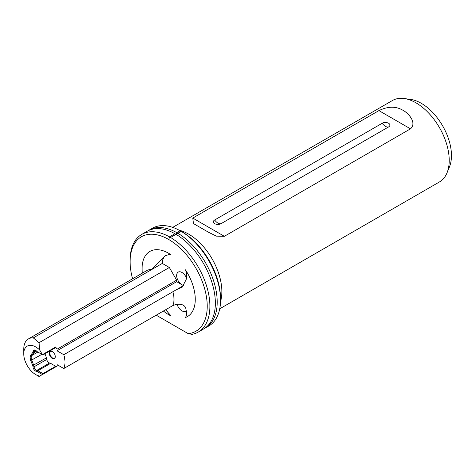 <?xml version="1.0" encoding="UTF-8"?>
<svg xmlns="http://www.w3.org/2000/svg" width="475" height="475" viewBox="0 0 475 475"><rect width="100%" height="100%" fill="white"/><g stroke="black" fill="none" stroke-linecap="round" stroke-linejoin="round"><path stroke-width="0.71" d="M198.206 332.078L203.668 328.926A56.412 32.567 -120 0 0 212.414 284.068A56.412 32.567 -120 0 0 175.993 234.323L170.531 237.476A56.412 32.567 60 0 1 206.958 287.221A56.412 32.567 60 0 1 198.206 332.078A56.412 32.567 60 0 1 192.06 334.341L188.219 333.658A54.53 31.481 -120 0 0 205.877 293.776A54.53 31.481 -120 0 0 168.672 239.471A54.53 31.481 -120 0 0 130.114 261.737A54.53 31.481 -120 0 0 132.572 278.783M220.501 301.738A47.007 27.14 -120 0 0 188.617 234.098A47.007 27.14 -120 0 0 179.223 230.238M58.318 365.364L42.388 374.561L37.347 371.646A3.01 1.74 -120 0 0 36.516 371.367A3.574 2.06 60 0 1 35.53 371.028A3.574 2.06 60 0 1 33.007 366.813A3.01 1.74 -120 0 0 32.727 365.554L30.768 360.513A6.395 3.693 60 0 1 30.768 355.294L32.727 352.509A3.01 1.74 -120 0 0 33.007 351.577A3.574 2.06 60 0 1 35.53 350.277A3.574 2.06 60 0 1 36.516 351.078A3.01 1.74 -120 0 0 37.347 351.749L42.388 354.665L39.734 350.063A16.922 9.773 -120 0 0 35.714 346.94A16.922 9.773 -120 0 0 23.75 353.851A16.922 9.773 -120 0 0 35.714 374.573A16.922 9.773 -120 0 0 39.734 376.093L39.057 376.485L35.714 374.573M35.809 350.455A2.82 1.627 -120 0 0 34.651 350.443A2.82 1.627 -120 0 0 34.069 351.607A3.758 2.173 60 0 1 33.719 352.777L31.76 355.555A5.641 3.26 -120 0 0 31.76 360.163L33.719 365.21A3.758 2.173 60 0 1 34.069 366.777A2.82 1.627 -120 0 0 36.064 370.102A2.82 1.627 -120 0 0 36.842 370.369A3.758 2.173 60 0 1 37.881 370.726L42.922 373.641L55.688 366.272L55.688 366.884M52.309 358.441A4.233 2.44 60 0 1 49.317 353.258A4.233 2.44 60 0 1 52.309 351.53L52.309 351.53A4.233 2.44 60 0 1 55.302 356.713A4.233 2.44 60 0 1 52.309 358.441M52.446 351.613A3.853 2.227 -120 0 0 50.647 351.494A3.853 2.227 -120 0 0 50.059 354.582A3.853 2.227 -120 0 0 52.577 357.978A3.853 2.227 -120 0 0 54.5 358.168A3.853 2.227 -120 0 0 55.296 356.553M44.923 353.816L46.485 357.835A3.758 2.173 60 0 1 46.835 359.409A2.82 1.627 -120 0 0 48.824 362.734A2.82 1.627 -120 0 0 49.608 363.001A3.758 2.173 60 0 1 50.641 363.357L55.688 366.272M177.056 304.243A7.523 4.34 -120 0 0 181.973 310.864A7.523 4.34 -120 0 0 185.731 311.238A7.523 4.34 -120 0 0 186.289 310.798M173.428 291.418L183.76 285.439A7.523 4.34 60 0 1 181.973 284.762A7.523 4.34 60 0 1 177.056 278.136A7.523 4.34 60 0 1 178.208 272.11A7.523 4.34 60 0 1 181.973 272.478A7.523 4.34 60 0 1 186.503 278.029M214.676 223.66A4.513 2.607 180 0 1 214.676 219.973L382.203 123.257A4.513 2.607 0 0 1 388.586 123.257A4.513 2.607 0 0 1 388.586 126.938L221.059 223.66A4.513 2.607 180 0 1 219.373 224.271A4.513 2.607 180 0 1 216.362 224.271A4.513 2.607 180 0 1 214.676 223.66M404.118 98.515L410.531 99.388A42.667 24.635 60 0 1 421.295 103.312A42.667 24.635 60 0 1 449.475 166.85L447.028 172.841A47.007 27.14 -120 0 0 415.975 102.837A47.007 27.14 -120 0 0 404.118 98.515A47.007 27.14 -120 0 0 392.475 100.504L172.728 227.377M219.735 308.798L439.482 181.925A47.007 27.14 -120 0 0 447.028 172.841M39.734 350.063L39.057 342.713L33.327 337.885A22.562 13.027 60 0 0 28.423 338.912L146.757 270.596A22.562 13.027 60 0 1 151.662 269.568L33.327 337.885M23.75 353.851L23.75 349.244A22.562 13.027 60 0 1 28.423 338.912M142.352 273.137A37.608 21.713 60 0 1 168.672 253.288A37.608 21.713 60 0 1 171.172 254.867L168.613 254.665L165.46 255.692L151.662 269.568L162.296 263.423A17.462 10.082 60 0 1 165.716 255.55M166.001 309.528A17.462 10.082 -120 0 0 171.172 316.006L165.573 309.771M403.008 110.325C409.017 113.418 417.003 123.191 410.489 128.838L224.348 236.307L216.398 236.134L208.608 232.305L193.467 223.565L192.773 218.078L378.913 110.61C387.962 106.204 395.996 106.109 403.008 110.325M181.973 231.794L181.171 231.337L181.973 231.794A54.53 31.481 60 0 1 220.531 298.579L220.531 300.117A56.412 32.567 -120 0 0 181.171 231.337L180.114 230.725A56.412 32.567 -120 0 0 152.433 228.237L149.102 230.161A56.412 32.567 -120 0 0 148.194 230.719M204.577 328.367A56.412 32.567 -120 0 0 205.509 327.863L208.846 325.939A56.412 32.567 -120 0 0 220.531 300.117M130.114 261.737L130.114 260.199A56.412 32.567 60 0 1 141.799 234.377A56.412 32.567 60 0 1 169.474 236.871L169.474 238.088L170.531 237.476M169.474 236.871L174.937 233.718A56.412 32.567 -120 0 0 147.262 231.224L141.799 234.377M180.114 230.725L176.777 232.655L176.255 234.175M176.421 234.08L181.171 231.337M205.509 327.863A56.412 32.567 -120 0 0 214.261 282.999A56.412 32.567 -120 0 0 177.834 233.261M176.777 232.655A56.412 32.567 -120 0 0 149.102 230.161M42.922 373.641L42.388 374.561L39.734 376.093M172.829 305.585L63.804 368.529A22.562 13.027 60 0 0 63.804 354.712L172.829 291.769A22.562 13.027 60 0 1 172.829 305.585L175.97 304.469C182.388 303.549 185.773 305.496 186.117 310.294C187.007 313.09 186.77 315.495 185.422 317.514A37.608 21.713 60 0 0 185.422 269.812C186.77 273.22 187.007 276.509 186.117 279.686L182.168 287.191L175.97 289.934M183.451 285.618L176.652 281.693L176.652 280.155L169.338 267.49L162.296 263.423M156.21 315.18L188.219 333.658M176.652 281.693L56.988 350.782L56.988 349.244L55.688 346.988L42.388 354.665L42.922 354.968L55.688 347.599L55.688 346.988M63.804 354.712L56.988 350.782M176.652 280.155L56.988 349.244M169.338 267.49L39.057 342.713M63.804 368.529L56.988 364.598L56.988 366.13M37.881 352.058L37.881 352.058A3.758 2.173 60 0 1 37.875 352.052L37.347 351.749M176.385 234.098L175.328 233.997M36.516 371.367L36.842 370.369L49.608 363.001M221.059 223.66A7.523 4.34 60 0 1 217.871 223.048A7.523 4.34 60 0 1 214.676 219.973M388.586 126.938A7.523 4.34 60 0 1 385.397 126.326A7.523 4.34 60 0 1 382.203 123.257M171.172 316.006A37.608 21.713 60 0 1 168.672 314.699A37.608 21.713 60 0 1 163.388 311.036M50.641 363.357L37.881 370.726L37.347 371.646M36.569 351.132L33.719 352.777L32.727 352.509M37.852 352.04L31.76 355.555L30.768 355.294M378.913 110.61L410.489 128.838M192.773 218.078L224.348 236.307M41.842 354.344L30.768 360.513M46.485 357.835L32.727 365.554M35.928 350.538L34.069 351.607L33.007 351.577M46.835 359.409L34.069 366.777L33.007 366.813M146.757 270.596L147.315 270.138M193.467 223.565L193.901 223.814"/></g></svg>
